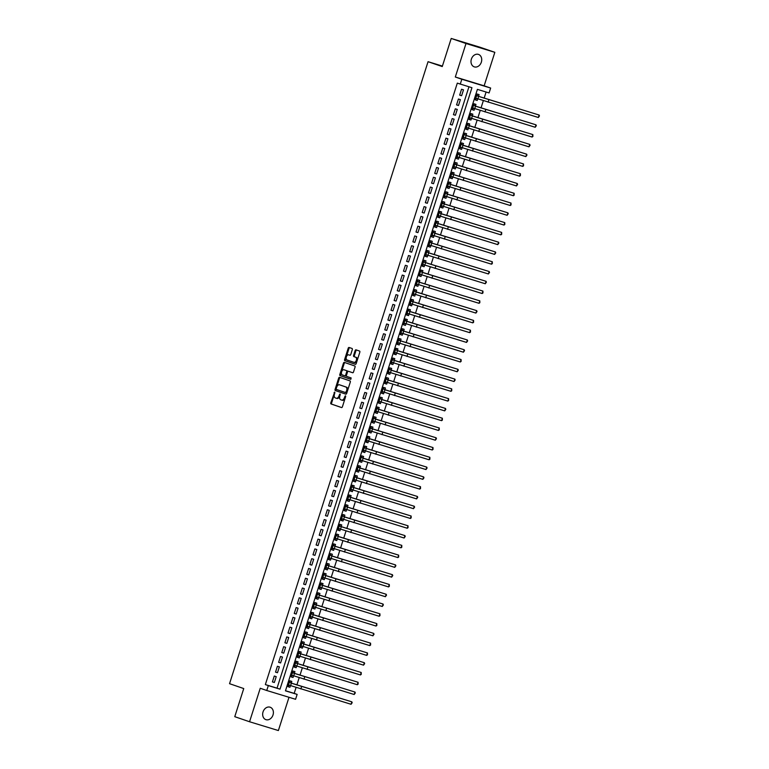 <?xml version="1.0" encoding="UTF-8"?>
<svg xmlns="http://www.w3.org/2000/svg" width="769" height="769" viewBox="0 0 769 769"><rect width="100%" height="100%" fill="white"/><g stroke="black" fill="none" stroke-linecap="round" stroke-linejoin="round"><path stroke-width="1.15" d="M334.669 392.075L330.795 402.802A1.009 0.615 -73 0 0 331.074 403.965L341.523 407.551A1.009 0.615 -73 0 0 342.407 406.782L345.666 396.583L345.464 395.775L344.425 397.631A3.22 1.961 -73 0 1 341.628 400.072A3.22 1.961 -73 0 1 341.59 400.063L340.725 399.765A3.22 1.961 -73 0 1 339.84 396.054L340.071 393.92L339.033 395.775A3.22 1.961 -73 0 1 336.236 398.227A3.22 1.961 -73 0 1 336.188 398.207L335.322 397.909A3.22 1.961 -73 0 1 334.448 394.199L334.669 392.075M334.909 392.651L331.574 403.043A1.009 0.615 -73 0 0 331.852 404.196L341.667 407.57M345.714 396.352L345.204 397.861L344.425 397.631M340.311 394.497L339.811 396.016L339.033 395.775M471.378 59.117A6.575 5.21 108.9 0 0 474.233 66.855A6.575 5.21 108.9 0 0 481.346 62.154A6.575 5.21 108.9 0 0 478.491 54.416A6.575 5.21 108.9 0 0 471.378 59.117M263.036 711.921A6.575 5.21 108.9 0 0 265.891 719.649A6.575 5.21 108.9 0 0 273.014 714.959A6.575 5.21 108.9 0 0 270.159 707.22A6.575 5.21 108.9 0 0 263.036 711.921M352.308 349.635A1.009 0.615 -73 0 0 352.029 348.472L349.097 347.473A1.009 0.615 -73 0 0 348.213 348.232L344.599 359.556A1.009 0.615 -73 0 0 344.877 360.719L355.326 364.304A1.009 0.615 -73 0 0 356.21 363.545L359.825 352.212A1.009 0.615 -73 0 0 359.546 351.058L356.009 349.837A1.009 0.615 -73 0 0 355.124 350.597L353.577 355.451A1.009 0.615 -73 0 0 353.846 356.605L355.605 357.21A2.692 1.644 -73 0 1 356.345 360.286A2.692 1.644 -73 0 1 354 362.353L347.088 359.988A2.692 1.644 -73 0 1 346.348 356.912A2.692 1.644 -73 0 1 348.693 354.836A2.692 1.644 -73 0 1 348.722 354.845L349.876 355.24A1.009 0.615 -73 0 0 350.76 354.48L352.308 349.635M353.971 362.343A2.692 1.644 -73 0 0 354 362.353L354.778 362.593A2.692 1.644 -73 0 0 357.124 360.517A2.692 1.644 -73 0 0 356.383 357.45L355.605 357.21M460.266 84.138L461.823 79.255L490.651 88.05L489.084 92.934L477.405 89.367L285.453 690.831L297.142 694.397L295.575 699.29L266.747 690.495L268.314 685.602L280.003 689.168L471.945 87.704L457.305 83.129L265.353 684.583L268.314 685.602M266.747 690.495L260.249 688.255L249.56 721.755L234.766 716.679L243.744 688.563L229.547 683.689L428.054 61.693L442.252 66.567L451.22 38.45L466.004 43.525L455.315 77.015L461.823 79.255M339.571 377.319A1.009 0.615 -73 0 0 338.687 378.079L335.073 389.412A1.009 0.615 -73 0 0 335.342 390.565L345.79 394.151A1.009 0.615 -73 0 0 346.684 393.392L350.299 382.068A1.009 0.615 -73 0 0 350.02 380.905L339.571 377.319M344.973 362.612A1.009 0.615 -73 0 0 344.233 363.391L340.619 374.724L339.831 374.484L343.455 363.16A1.009 0.615 -73 0 1 344.329 362.391A1.009 0.615 -73 0 0 344.329 362.391L354.788 365.977A1.009 0.615 -73 0 1 355.057 367.14L353.509 371.985A1.009 0.615 -73 0 1 352.635 372.754L352.625 372.744A1.009 0.615 -73 0 0 352.635 372.754M352.625 372.744L348.386 371.292A1.009 0.615 -73 0 0 347.501 372.052L346.473 375.272A1.009 0.615 -73 0 0 346.752 376.426L351.164 377.944L350.741 379.29M350.731 379.29L340.109 375.647A1.009 0.615 -73 0 1 339.831 374.484M451.22 38.45L480.048 47.245L494.832 52.321L466.004 43.525M249.56 721.755L278.378 730.55L289 697.281M477.732 98.826L477.203 100.47L475.28 99.807M478.529 96.308L479.077 94.597L477.126 94.01L475.261 99.874L477.203 100.47M474.608 108.602L474.089 110.246L472.156 109.592M475.415 106.093L475.953 104.382L474.012 103.786L472.137 109.65L474.089 110.246M471.484 118.388L470.964 120.031L469.032 119.368M472.291 115.869L472.839 114.158L470.888 113.562L469.013 119.435L470.964 120.031M468.369 128.163L467.84 129.807L465.918 129.144M469.167 125.655L469.715 123.944L467.763 123.348L465.899 129.211L467.84 129.807M465.245 137.939L464.716 139.583L462.794 138.929M466.043 135.431L466.591 133.719L464.649 133.124L462.775 138.997L464.716 139.583M462.121 147.725L461.602 149.369L459.67 148.705M462.928 145.206L463.476 143.495L461.525 142.909L459.651 148.773L461.602 149.369M459.006 157.501L458.478 159.145L456.555 158.491M459.804 154.992L460.352 153.281L458.401 152.685L456.526 158.549L458.478 159.145M455.882 167.286L455.354 168.93L453.431 168.267M456.68 164.768L457.228 163.057L455.286 162.461L453.412 168.334L455.354 168.93M452.758 177.062L452.239 178.706L450.307 178.043M453.566 174.553L454.104 172.842L452.162 172.246L450.288 178.11L452.239 178.706M449.644 186.838L449.115 188.492L447.193 187.828M450.442 184.329L450.99 182.618L449.038 182.022L447.164 187.896L449.115 188.492M446.52 196.624L445.991 198.267L444.069 197.604M447.318 194.115L447.866 192.394L445.914 191.808L444.049 197.671L445.991 198.267M443.396 206.4L442.877 208.043L440.945 207.39M444.203 203.891L444.742 202.18L442.8 201.584L440.925 207.457L442.877 208.043M440.272 216.185L439.753 217.829L437.821 217.166M441.079 213.667L441.627 211.956L439.676 211.36L437.801 217.233L439.753 217.829M437.157 225.961L436.629 227.605L434.706 226.942M437.955 223.452L438.503 221.741L436.552 221.145L434.687 227.009L436.629 227.605M434.033 235.737L433.505 237.39L431.582 236.727M434.831 233.228L435.379 231.517L433.437 230.921L431.563 236.794L433.505 237.39M430.909 245.522L430.39 247.166L428.458 246.503M431.717 243.014L432.265 241.303L430.313 240.707L428.439 246.57L430.39 247.166M427.795 255.298L427.266 256.942L425.344 256.288M428.593 252.79L429.14 251.078L427.189 250.483L425.315 256.356L427.266 256.942M424.671 265.084L424.142 266.728L422.219 266.064M425.468 262.565L426.016 260.854L424.075 260.258L422.2 266.132L424.142 266.728M421.547 274.86L421.028 276.504L419.095 275.84M422.354 272.351L422.902 270.64L420.951 270.044L419.076 275.908L421.028 276.504M418.432 284.636L417.903 286.289L415.981 285.626M419.23 282.127L419.778 280.416L417.827 279.82L415.952 285.693L417.903 286.289M415.308 294.421L414.779 296.065L412.857 295.402M416.106 291.912L416.654 290.201L414.702 289.605L412.838 295.469L414.779 296.065M412.184 304.197L411.665 305.841L409.733 305.187M412.991 301.688L413.53 299.977L411.588 299.381L409.714 305.255L411.665 305.841M409.07 313.983L408.541 315.626L406.618 314.963M409.867 311.464L410.415 309.753L408.464 309.167L406.59 315.03L408.541 315.626M405.945 323.759L405.417 325.402L403.494 324.739M406.743 321.25L407.291 319.539L405.34 318.943L403.475 324.806L405.417 325.402M402.821 333.544L402.302 335.188L400.37 334.525M403.629 331.026L404.167 329.315L402.225 328.719L400.351 334.592L402.302 335.188M399.697 343.32L399.178 344.964L397.246 344.301M400.505 340.811L401.053 339.1L399.101 338.504L397.227 344.368L399.178 344.964M396.583 353.096L396.054 354.74L394.132 354.086M397.381 350.587L397.929 348.876L395.977 348.28L394.113 354.153L396.054 354.74M393.459 362.881L392.93 364.525L391.008 363.862M394.257 360.363L394.805 358.652L392.863 358.066L390.988 363.929L392.93 364.525M390.335 372.657L389.816 374.301L387.884 373.638M391.142 370.149L391.69 368.438L389.739 367.842L387.864 373.705L389.816 374.301M387.22 382.443L386.692 384.087L384.769 383.423M388.018 379.924L388.566 378.213L386.615 377.617L384.74 383.491L386.692 384.087M384.096 392.219L383.568 393.863L381.645 393.199M384.894 389.71L385.442 387.999L383.5 387.403L381.626 393.267L383.568 393.863M380.972 401.995L380.453 403.638L378.521 402.985M381.78 399.486L382.318 397.775L380.376 397.179L378.502 403.052L380.453 403.638M377.858 411.78L377.329 413.424L375.407 412.761M378.656 409.262L379.204 407.551L377.252 406.964L375.378 412.828L377.329 413.424M374.734 421.556L374.205 423.2L372.283 422.537M375.532 419.047L376.079 417.336L374.128 416.74L372.263 422.604L374.205 423.2M371.61 431.342L371.091 432.985L369.158 432.322M372.417 428.823L372.955 427.112L371.014 426.516L369.139 432.389L371.091 432.985M368.486 441.118L367.967 442.761L366.034 442.098M369.293 438.609L369.841 436.898L367.89 436.302L366.015 442.165L367.967 442.761M365.371 450.894L364.842 452.537L362.92 451.884M366.169 448.385L366.717 446.674L364.766 446.078L362.901 451.951L364.842 452.537M362.247 460.679L361.718 462.323L359.796 461.66M363.045 458.161L363.593 456.45L361.651 455.863L359.777 461.727L361.718 462.323M359.123 470.455L358.604 472.099L356.672 471.445M359.93 467.946L360.478 466.235L358.527 465.639L356.653 471.503L358.604 472.099M356.009 480.241L355.48 481.884L353.557 481.221M356.806 477.722L357.354 476.011L355.403 475.415L353.529 481.288L355.48 481.884M352.884 490.016L352.356 491.66L350.433 490.997M353.682 487.508L354.23 485.797L352.289 485.201L350.414 491.064L352.356 491.66M349.76 499.792L349.241 501.446L347.309 500.782M350.568 497.283L351.116 495.572L349.164 494.976L347.29 500.85L349.241 501.446M346.646 509.578L346.117 511.222L344.195 510.558M347.444 507.069L347.992 505.348L346.04 504.762L344.166 510.626L346.117 511.222M343.522 519.354L342.993 520.998L341.071 520.344M344.32 516.845L344.868 515.134L342.916 514.538L341.052 520.402L342.993 520.998M340.398 529.139L339.879 530.783L337.947 530.12M341.205 526.621L341.744 524.91L339.802 524.314L337.927 530.187L339.879 530.783M337.283 538.915L336.755 540.559L334.832 539.896M338.081 536.406L338.629 534.695L336.678 534.099L334.803 539.963L336.755 540.559M334.159 548.691L333.631 550.344L331.708 549.681M334.957 546.182L335.505 544.471L333.554 543.875L331.689 549.748L333.631 550.344M331.035 558.477L330.516 560.12L328.584 559.457M331.843 555.968L332.381 554.247L330.439 553.661L328.565 559.524L330.516 560.12M327.911 568.253L327.392 569.896L325.46 569.243M328.719 565.744L329.267 564.033L327.315 563.437L325.441 569.31L327.392 569.896M324.797 578.038L324.268 579.682L322.346 579.019M325.595 575.52L326.143 573.809L324.191 573.213L322.326 579.086L324.268 579.682M321.673 587.814L321.144 589.458L319.222 588.794M322.471 585.305L323.018 583.594L321.077 582.998L319.202 588.862L321.144 589.458M318.549 597.59L318.03 599.243L316.097 598.58M319.356 595.081L319.904 593.37L317.953 592.774L316.078 598.647L318.03 599.243M315.434 607.375L314.906 609.019L312.983 608.356M316.232 604.867L316.78 603.156L314.829 602.56L312.954 608.423L314.906 609.019M312.31 617.151L311.781 618.795L309.859 618.141M313.108 614.642L313.656 612.931L311.714 612.335L309.84 618.209L311.781 618.795M309.186 626.937L308.667 628.581L306.735 627.917M309.994 624.418L310.532 622.707L308.59 622.121L306.716 627.985L308.667 628.581M306.072 636.713L305.543 638.357L303.62 637.693M306.869 634.204L307.417 632.493L305.466 631.897L303.592 637.761L305.543 638.357M302.948 646.489L302.419 648.142L300.496 647.479M303.745 643.98L304.293 642.269L302.342 641.673L300.477 647.546L302.419 648.142M299.823 656.274L299.304 657.918L297.372 657.255M300.631 653.765L301.169 652.054L299.228 651.458L297.353 657.322L299.304 657.918M296.699 666.05L296.18 667.694L294.248 667.04M297.507 663.541L298.055 661.83L296.103 661.234L294.229 667.108L296.18 667.694M293.585 675.836L293.056 677.479L291.134 676.816M294.383 673.317L294.931 671.606L292.979 671.02L291.115 676.883L293.056 677.479M274.283 676.038L272.409 681.911L274.35 682.507L276.225 676.633L274.283 676.038M277.398 666.262L275.533 672.125L277.474 672.721L279.349 666.858L277.398 666.262M280.522 656.476L278.647 662.349L280.598 662.945L282.473 657.072L280.522 656.476M283.646 646.7L281.771 652.573L283.723 653.16L285.587 647.296L283.646 646.7M286.76 636.924L284.895 642.788L286.837 643.384L288.711 637.52L286.76 636.924M289.884 627.139L288.01 633.012L289.961 633.608L291.836 627.735L289.884 627.139M293.008 617.363L291.134 623.226L293.085 623.822L294.95 617.959L293.008 617.363M296.132 607.577L294.258 613.451L296.2 614.047L298.074 608.173L296.132 607.577M299.247 597.801L297.372 603.675L299.324 604.261L301.198 598.397L299.247 597.801M302.371 588.025L300.496 593.889L302.448 594.485L304.322 588.612L302.371 588.025M305.495 578.24L303.62 584.113L305.562 584.709L307.437 578.836L305.495 578.24M308.609 568.464L306.744 574.328L308.686 574.924L310.561 569.06L308.609 568.464M311.733 558.679L309.859 564.552L311.81 565.148L313.685 559.274L311.733 558.679M314.857 548.903L312.983 554.766L314.934 555.362L316.799 549.499L314.857 548.903M317.972 539.127L316.107 544.99L318.049 545.586L319.923 539.713L317.972 539.127M321.096 529.341L319.222 535.214L321.173 535.801L323.047 529.937L321.096 529.341M324.22 519.565L322.346 525.429L324.297 526.025L326.162 520.161L324.22 519.565M327.344 509.78L325.47 515.653L327.411 516.249L329.286 510.376L327.344 509.78M330.459 500.004L328.584 505.867L330.535 506.463L332.41 500.6L330.459 500.004M333.583 490.228L331.708 496.092L333.659 496.687L335.534 490.814L333.583 490.228M336.707 480.442L334.832 486.316L336.774 486.902L338.648 481.038L336.707 480.442M339.821 470.666L337.947 476.53L339.898 477.126L341.772 471.262L339.821 470.666M342.945 460.881L341.071 466.754L343.022 467.35L344.897 461.477L342.945 460.881M346.069 451.105L344.195 456.969L346.137 457.565L348.011 451.701L346.069 451.105M349.184 441.329L347.319 447.193L349.261 447.789L351.135 441.915L349.184 441.329M352.308 431.544L350.433 437.417L352.385 438.003L354.259 432.14L352.308 431.544M355.432 421.768L353.557 427.631L355.509 428.227L357.374 422.364L355.432 421.768M358.546 411.982L356.681 417.855L358.623 418.451L360.498 412.578L358.546 411.982M361.67 402.206L359.796 408.07L361.747 408.666L363.622 402.802L361.67 402.206M364.794 392.43L362.92 398.294L364.871 398.89L366.736 393.017L364.794 392.43M367.918 382.645L366.044 388.518L367.986 389.104L369.86 383.241L367.918 382.645M371.033 372.869L369.158 378.733L371.11 379.328L372.984 373.465L371.033 372.869M374.157 363.083L372.283 368.957L374.234 369.553L376.108 363.679L374.157 363.083M377.281 353.307L375.407 359.171L377.348 359.767L379.223 353.903L377.281 353.307M380.395 343.532L378.531 349.395L380.472 349.991L382.347 344.118L380.395 343.532M383.52 333.746L381.645 339.619L383.596 340.206L385.471 334.342L383.52 333.746M386.644 323.97L384.769 329.834L386.72 330.43L388.585 324.566L386.644 323.97M389.758 314.185L387.893 320.058L389.835 320.654L391.709 314.781L389.758 314.185M392.882 304.409L391.008 310.272L392.959 310.868L394.833 305.005L392.882 304.409M396.006 294.623L394.132 300.496L396.083 301.092L397.948 295.219L396.006 294.623M399.13 284.847L397.256 290.72L399.198 291.307L401.072 285.443L399.13 284.847M402.245 275.071L400.37 280.935L402.322 281.531L404.196 275.658L402.245 275.071M405.369 265.286L403.494 271.159L405.446 271.755L407.32 265.882L405.369 265.286M408.493 255.51L406.618 261.373L408.56 261.969L410.435 256.106L408.493 255.51M411.607 245.724L409.733 251.598L411.684 252.194L413.559 246.32L411.607 245.724M414.731 235.948L412.857 241.812L414.808 242.408L416.683 236.544L414.731 235.948M417.855 226.173L415.981 232.036L417.923 232.632L419.797 226.759L417.855 226.173M420.97 216.387L419.105 222.26L421.047 222.856L422.921 216.983L420.97 216.387M424.094 206.611L422.219 212.475L424.171 213.071L426.045 207.207L424.094 206.611M427.218 196.826L425.344 202.699L427.295 203.295L429.16 197.422L427.218 196.826M430.332 187.05L428.468 192.913L430.409 193.509L432.284 187.646L430.332 187.05M433.456 177.274L431.582 183.137L433.533 183.733L435.408 177.86L433.456 177.274M436.581 167.488L434.706 173.361L436.657 173.948L438.522 168.084L436.581 167.488M439.705 157.712L437.83 163.576L439.772 164.172L441.646 158.308L439.705 157.712M442.819 147.927L440.945 153.8L442.896 154.396L444.77 148.523L442.819 147.927M445.943 138.151L444.069 144.014L446.02 144.61L447.894 138.747L445.943 138.151M449.067 128.375L447.193 134.239L449.134 134.835L451.009 128.961L449.067 128.375M452.182 118.589L450.317 124.463L452.259 125.049L454.133 119.185L452.182 118.589M455.306 108.814L453.431 114.677L455.383 115.273L457.257 109.409L455.306 108.814M458.43 99.028L456.555 104.901L458.507 105.497L460.371 99.624L458.43 99.028M265.353 684.583L277.042 688.149L468.955 86.791M461.621 95.712L463.496 89.848L461.544 89.252L459.679 95.116L461.621 95.712L459.699 95.048M285.482 690.725L294.181 693.378L296.075 687.457M296.863 684.977L299.189 677.681M299.987 675.192L302.313 667.896M303.111 665.416L305.437 658.12M306.225 655.63L308.552 648.334M309.349 645.854L311.676 638.558M312.474 636.069L314.8 628.782M315.588 626.293L317.924 618.997M318.712 616.517L321.038 609.221M321.836 606.731L324.162 599.436M324.951 596.955L327.286 589.66M328.075 587.17L330.401 579.884M331.199 577.394L333.525 570.098M334.323 567.618L336.649 560.322M337.437 557.833L339.763 550.537M340.561 548.057L342.887 540.761M343.685 538.271L346.012 530.985M346.8 528.495L349.126 521.199M349.924 518.719L352.25 511.423M353.048 508.934L355.374 501.638M356.162 499.158L358.498 491.862M359.286 489.372L361.613 482.086M362.41 479.596L364.737 472.301M365.525 469.821L367.861 462.525M368.649 460.035L370.975 452.739M371.773 450.259L374.099 442.963M374.897 440.474L377.223 433.187M378.012 430.698L380.338 423.402M381.136 420.922L383.462 413.626M384.26 411.136L386.586 403.84M387.374 401.36L389.71 394.064M390.498 391.575L392.824 384.289M393.622 381.799L395.948 374.503M396.737 372.023L399.073 364.727M399.861 362.237L402.187 354.942M402.985 352.462L405.311 345.166M406.109 342.676L408.435 335.38M409.223 332.9L411.55 325.604M412.347 323.115L414.674 315.828M415.471 313.339L417.798 306.043M418.586 303.563L420.912 296.267M421.71 293.777L424.036 286.481M424.834 284.001L427.16 276.705M427.949 274.216L430.284 266.93M431.073 264.44L433.399 257.144M434.197 254.664L436.523 247.368M437.311 244.878L439.647 237.583M440.435 235.103L442.761 227.807M443.559 225.317L445.885 218.031M446.683 215.541L449.009 208.245M449.798 205.765L452.124 198.469M452.922 195.98L455.248 188.684M456.046 186.204L458.372 178.908M459.16 176.418L461.496 169.132M462.284 166.642L464.611 159.346M465.408 156.866L467.735 149.571M468.523 147.081L470.859 139.785M471.647 137.305L473.973 130.009M474.771 127.519L477.097 120.233M477.895 117.744L480.221 110.448M481.01 107.968L483.336 100.672M484.134 98.182L486.095 92.03M291.259 683.103L291.807 681.392L289.865 680.796L287.991 686.659L289.932 687.255L290.461 685.612M442.406 66.076L428.054 61.693M455.315 77.015L484.143 85.82L494.832 52.321M484.143 85.82L490.651 88.05M294.181 693.378L297.142 694.397M277.042 688.149L280.003 689.168M289.932 687.255L288.01 686.592M274.35 682.507L272.428 681.843M277.474 672.721L275.552 672.058M280.598 662.945L278.666 662.282M283.723 653.16L281.79 652.506M286.837 643.384L284.914 642.721M289.961 633.608L288.039 632.945M293.085 623.822L291.153 623.159M296.2 614.047L294.277 613.383M299.324 604.261L297.401 603.607M302.448 594.485L300.516 593.822M305.562 584.709L303.64 584.046M308.686 574.924L306.764 574.26M311.81 565.148L309.878 564.484M314.934 555.362L313.002 554.709M318.049 545.586L316.126 544.923M321.173 535.801L319.25 535.147M324.297 526.025L322.365 525.362M327.411 516.249L325.489 515.586M330.535 506.463L328.613 505.81M333.659 496.687L331.727 496.024M336.774 486.902L334.851 486.248M339.898 477.126L337.976 476.463M343.022 467.35L341.09 466.687M346.137 457.565L344.214 456.901M349.261 447.789L347.338 447.125M352.385 438.003L350.453 437.35M355.509 428.227L353.577 427.564M358.623 418.451L356.701 417.788M361.747 408.666L359.825 408.003M364.871 398.89L362.939 398.227M367.986 389.104L366.063 388.451M371.11 379.328L369.187 378.665M374.234 369.553L372.302 368.889M377.348 359.767L375.426 359.104M380.472 349.991L378.55 349.328M383.596 340.206L381.664 339.552M386.72 330.43L384.788 329.766M389.835 320.654L387.912 319.991M392.959 310.868L391.037 310.205M396.083 301.092L394.151 300.429M399.198 291.307L397.275 290.653M402.322 281.531L400.399 280.868M405.446 271.755L403.514 271.092M408.56 261.969L406.638 261.306M411.684 252.194L409.762 251.53M414.808 242.408L412.876 241.754M417.923 232.632L416 231.969M421.047 222.856L419.124 222.193M424.171 213.071L422.239 212.407M427.295 203.295L425.363 202.632M430.409 193.509L428.487 192.856M433.533 183.733L431.611 183.07M436.657 173.948L434.725 173.294M439.772 164.172L437.849 163.509M442.896 154.396L440.973 153.733M446.02 144.61L444.088 143.947M449.134 134.835L447.212 134.171M452.259 125.049L450.336 124.395M455.383 115.273L453.45 114.61M458.507 105.497L456.575 104.834M336.274 398.236L336.976 398.448A3.22 1.961 -73 0 0 337.014 398.457A3.22 1.961 -73 0 0 339.811 396.016M341.667 400.082L342.368 400.303A3.22 1.961 -73 0 0 342.407 400.313A3.22 1.961 -73 0 0 345.204 397.861M340.206 377.541A1.009 0.615 -73 0 0 339.465 378.319L335.851 389.652A1.009 0.615 -73 0 0 336.12 390.806L345.935 394.18M336.216 388.633L336.409 389.441L345.589 392.594L346.646 390.671A3.22 1.961 -73 0 0 345.771 386.961L339.504 384.808A3.22 1.961 -73 0 0 339.465 384.798A3.22 1.961 -73 0 0 336.668 387.24L336.216 388.633M345.598 392.594L346.377 392.834L346.982 392.296L346.204 392.055M340.206 385.019A3.22 1.961 -73 0 1 340.244 385.029A3.22 1.961 -73 0 1 340.283 385.048L346.55 387.201A3.22 1.961 -73 0 1 347.425 390.902L346.982 392.296M352.769 372.773L349.164 371.533A1.009 0.615 -73 0 0 349.145 371.523M350.856 379.3L340.109 375.647M343.993 369.783A2.692 1.644 -73 0 0 343.954 369.774A2.692 1.644 -73 0 0 341.609 371.85A2.692 1.644 -73 0 0 342.349 374.916L344.772 375.753A1.009 0.615 -73 0 0 345.666 374.993L346.684 371.773A1.009 0.615 -73 0 0 346.415 370.62L344.772 370.024A2.692 1.644 -73 0 0 344.733 370.014A2.692 1.644 -73 0 0 344.704 370.004M345.569 375.993L345.55 375.993A1.009 0.615 -73 0 0 346.444 375.234L345.666 374.993M343.954 369.774L347.194 370.85A1.009 0.615 -73 0 1 347.473 372.013L346.444 375.234M340.619 374.724A1.009 0.615 -73 0 0 340.888 375.878M348.693 354.836L349.472 355.076A2.692 1.644 -73 0 0 349.443 355.067A2.692 1.644 -73 0 1 349.501 355.086L350.02 355.259M354.028 362.362L354.749 362.584A2.692 1.644 -73 0 0 354.778 362.593M356.643 350.058A1.009 0.615 -73 0 0 355.903 350.837L354.355 355.682A1.009 0.615 -73 0 0 354.624 356.845L356.383 357.45M349.732 347.684A1.009 0.615 -73 0 0 348.991 348.463L345.377 359.796A1.009 0.615 -73 0 0 345.656 360.949L355.47 364.323M289.625 681.555L290.672 682.901L293.306 683.804L351.846 701.837L290.672 682.901M289.769 685.371L288.269 685.775M351.068 704.279L351.846 701.837L352.183 702.722L351.068 704.279L288.538 684.948M292.739 671.77L293.787 673.115L296.421 674.019L354.97 692.052L292.441 672.731M292.883 675.595L291.393 675.999M354.192 694.503L354.97 692.052L355.307 692.946L354.192 694.503L291.653 675.172M293.787 673.115L292.441 672.702M295.863 661.994L296.911 663.339L299.545 664.243L358.085 682.276L295.556 662.945M296.007 665.81L294.517 666.214M357.306 684.718L358.085 682.276L358.114 684.141L357.306 684.718L294.777 665.396M296.911 663.339L295.565 662.926M298.987 652.208L300.035 653.554L302.669 654.457L361.209 672.491L298.68 653.169M299.131 656.034L297.632 656.438M360.43 674.942L361.209 672.491L361.238 674.365L360.43 674.942L297.901 655.611M300.035 653.554L298.689 653.15M302.102 642.432L303.149 643.778L305.793 644.682L364.333 662.715L303.149 643.778M302.255 646.258L300.756 646.652M363.554 665.156L364.333 662.715L364.669 663.609L363.554 665.156L301.015 645.835M305.226 632.647L306.273 634.002L308.907 634.906L367.457 652.939L306.273 634.002M305.37 636.472L303.88 636.876M366.669 655.38L367.457 652.939L367.476 654.804L366.669 655.38L304.139 636.05M308.35 622.871L309.398 624.217L312.031 625.12L370.571 643.153L308.042 623.832M308.494 626.697L307.004 627.1M369.793 645.604L370.571 643.153L370.6 645.028L369.793 645.604L307.264 626.274M309.398 624.217L308.052 623.803M311.464 613.095L312.512 614.441L315.155 615.344L373.696 633.377L312.512 614.441M311.618 616.911L310.118 617.315M372.917 635.819L373.696 633.377L374.032 634.262L372.917 635.819L310.388 616.498M314.588 603.309L315.636 604.655L318.27 605.559L376.82 623.592L314.281 604.271M314.732 607.135L313.243 607.539M376.031 626.043L376.82 623.592L376.839 625.466L376.031 626.043L313.502 606.712M315.636 604.655L314.29 604.251M317.712 593.533L318.76 594.879L321.394 595.783L379.934 613.816L318.76 594.879M317.857 597.359L316.367 597.753M379.155 616.257L379.934 613.816L379.963 615.681L379.155 616.257L316.626 596.936M320.836 583.748L321.884 585.103L324.518 586.007L383.058 604.04L320.529 584.709M320.981 587.574L319.481 587.977M382.28 606.481L383.058 604.04L383.395 604.924L382.28 606.481L319.75 587.151M321.884 585.103L320.529 584.69M323.951 573.972L324.999 575.318L327.632 576.221L386.182 594.254L324.999 575.318M324.095 577.798L322.605 578.192M385.404 596.706L386.182 594.254L386.519 595.148L385.404 596.706L322.865 577.375M327.075 564.196L328.123 565.542L330.757 566.445L389.297 584.478L326.767 565.148M327.219 568.012L325.729 568.416M388.518 586.92L389.297 584.478L389.325 586.343L388.518 586.92L325.989 567.589M328.123 565.542L326.777 565.128M330.199 554.411L331.247 555.756L333.881 556.66L392.421 574.693L331.247 555.756M330.343 558.236L328.844 558.64M391.642 577.144L392.421 574.693L392.757 575.587L391.642 577.144L329.113 557.813M333.313 544.635L334.361 545.98L336.995 546.884L395.545 564.917L333.015 545.586M333.467 548.46L331.968 548.855M394.766 567.359L395.545 564.917L395.881 565.811L394.766 567.359L332.227 548.037M334.361 545.98L333.015 545.567M336.438 534.849L337.485 536.195L340.119 537.108L398.659 555.141L337.485 536.195M336.582 538.675L335.092 539.079M397.881 557.583L398.659 555.141L398.688 557.006L397.881 557.583L335.351 538.252M339.562 525.073L340.609 526.419L343.243 527.323L401.783 545.356L339.254 526.025M339.706 528.899L338.206 529.293M401.005 547.807L401.783 545.356L401.812 547.23L401.005 547.807L338.475 528.476M340.609 526.419L339.264 526.006M342.676 515.297L343.724 516.643L346.367 517.547L404.907 535.58L343.724 516.643M342.83 519.113L341.33 519.517M404.129 538.021L404.907 535.58L405.244 536.464L404.129 538.021L341.599 518.691M345.8 505.512L346.848 506.858L349.482 507.761L408.031 525.794L345.492 506.473M345.944 509.338L344.454 509.741M407.243 528.245L408.031 525.794L408.051 527.669L407.243 528.245L344.714 508.915M346.848 506.858L345.502 506.454M348.924 495.736L349.972 497.082L352.606 497.985L411.146 516.018L348.617 496.687M349.068 499.562L347.578 499.956M410.367 518.46L411.146 516.018L411.175 517.883L410.367 518.46L347.838 499.139M349.972 497.082L348.626 496.668M352.048 485.95L353.086 487.296L355.73 488.209L414.27 506.242L351.741 486.912M352.192 489.776L350.693 490.18M413.491 508.684L414.27 506.242L414.606 507.127L413.491 508.684L350.962 489.353M353.086 487.296L351.741 486.892M355.163 476.174L356.21 477.52L358.844 478.424L417.394 496.457L356.21 477.52M355.307 480L353.817 480.394M416.606 498.898L417.394 496.457L417.73 497.351L416.606 498.898L354.076 479.577M358.287 466.399L359.334 467.744L361.968 468.648L420.508 486.681L357.979 467.35M358.431 470.215L356.941 470.618M419.73 489.122L420.508 486.681L420.537 488.546L419.73 489.122L357.201 469.792M359.334 467.744L357.989 467.331M361.411 456.613L362.459 457.959L365.092 458.862L423.632 476.895L362.459 457.959M361.555 460.439L360.055 460.842M422.854 479.347L423.632 476.895L423.969 477.789L422.854 479.347L360.325 460.016M364.525 446.837L365.573 448.183L368.207 449.086L426.757 467.119L364.227 447.789M364.669 450.663L363.179 451.057M425.978 469.561L426.757 467.119L427.093 468.013L425.978 469.561L363.439 450.24M365.573 448.183L364.227 447.769M367.649 437.052L368.697 438.397L371.331 439.31L429.871 457.334L368.697 438.397M367.793 440.877L366.304 441.281M429.092 459.785L429.871 457.334L429.9 459.208L429.092 459.785L366.563 440.454M370.773 427.276L371.821 428.621L374.455 429.525L432.995 447.558L370.466 428.227M370.918 431.101L369.418 431.496M432.216 450L432.995 447.558L433.024 449.423L432.216 450L369.687 430.678M371.821 428.621L370.475 428.208M373.888 417.5L374.936 418.845L377.579 419.749L436.119 437.782L374.936 418.845M374.042 421.316L372.542 421.72M435.341 440.224L436.119 437.782L436.456 438.666L435.341 440.224L372.802 420.893M377.012 407.714L378.06 409.06L380.693 409.964L439.243 427.997L376.704 408.675M377.156 411.54L375.666 411.944M438.455 430.448L439.243 427.997L439.262 429.871L438.455 430.448L375.926 411.117M378.06 409.06L376.714 408.647M380.136 397.938L381.184 399.284L383.818 400.188L442.358 418.221L381.184 399.284M380.28 401.764L378.79 402.158M441.579 420.662L442.358 418.221L442.386 420.085L441.579 420.662L379.05 401.341M383.25 388.153L384.298 389.499L386.942 390.402L445.482 408.435L384.298 389.499M383.404 391.979L381.905 392.382M444.703 410.886L445.482 408.435L445.818 409.329L444.703 410.886L382.174 391.556M386.374 378.377L387.422 379.723L390.056 380.626L448.606 398.659L387.422 379.723M386.519 382.203L385.029 382.597M447.818 401.101L448.606 398.659L448.625 400.524L447.818 401.101L385.288 381.78M389.499 368.601L390.546 369.947L393.18 370.85L451.72 388.883L390.546 369.947M389.643 372.417L388.153 372.821M450.942 391.325L451.72 388.883L451.749 390.748L450.942 391.325L388.412 371.994M392.623 358.815L393.67 360.161L396.304 361.065L454.844 379.098L392.315 359.777M392.767 362.641L391.267 363.045M454.066 381.549L454.844 379.098L455.181 379.992L454.066 381.549L391.536 362.218M393.67 360.161L392.315 359.748M395.737 349.039L396.785 350.385L399.419 351.289L457.968 369.322L396.785 350.385M395.881 352.865L394.391 353.259M457.19 371.763L457.968 369.322L458.305 370.206L457.19 371.763L394.651 352.442M398.861 339.254L399.909 340.6L402.543 341.503L461.083 359.536L398.553 340.215M399.005 343.08L397.515 343.483M460.304 361.988L461.083 359.536L461.112 361.411L460.304 361.988L397.775 342.657M399.909 340.6L398.563 340.196M401.985 329.478L403.033 330.824L405.667 331.727L464.207 349.76L401.678 330.43M402.129 333.304L400.63 333.698M463.428 352.202L464.207 349.76L464.543 350.654L463.428 352.202L400.899 332.881M403.033 330.824L401.687 330.41M405.1 319.693L406.147 321.048L408.781 321.951L467.331 339.985L404.802 320.654M405.253 323.518L403.754 323.922M466.552 342.426L467.331 339.985L467.667 340.869L466.552 342.426L404.013 323.095M406.147 321.048L404.802 320.635M408.224 309.917L409.271 311.262L411.905 312.166L470.445 330.199L409.271 311.262M408.368 313.742L406.878 314.146M469.667 332.65L470.445 330.199L470.474 332.073L469.667 332.65L407.137 313.319M411.348 300.141L412.395 301.486L415.029 302.39L473.569 320.423L411.04 301.092M411.492 303.957L409.992 304.361M472.791 322.865L473.569 320.423L473.598 322.288L472.791 322.865L410.262 303.544M412.395 301.486L411.05 301.073M414.462 290.355L415.51 291.701L418.153 292.604L476.693 310.638L415.51 291.701M414.616 294.181L413.116 294.585M475.915 313.089L476.693 310.638L477.03 311.532L475.915 313.089L413.376 293.758M417.586 280.579L418.634 281.925L421.268 282.829L479.818 300.862L417.279 281.531M417.73 284.405L416.24 284.799M479.029 303.303L479.818 300.862L479.837 302.726L479.029 303.303L416.5 283.982M418.634 281.925L417.288 281.512M420.71 270.794L421.758 272.149L424.392 273.053L482.932 291.086L421.758 272.149M420.854 274.62L419.365 275.023M482.153 293.527L482.932 291.086L482.961 292.951L482.153 293.527L419.624 274.197M423.834 261.018L424.873 262.364L427.516 263.267L486.056 281.3L423.527 261.979M423.979 264.844L422.479 265.238M485.277 283.751L486.056 281.3L486.393 282.194L485.277 283.751L422.748 264.421M424.873 262.364L423.527 261.95M426.949 251.242L427.997 252.588L430.63 253.491L489.18 271.524L427.997 252.588M427.093 255.058L425.603 255.462M488.392 273.966L489.18 271.524L489.517 272.409L488.392 273.966L425.863 254.635M430.073 241.456L431.121 242.802L433.754 243.706L492.295 261.739L429.765 242.418M430.217 245.282L428.727 245.686M491.516 264.19L492.295 261.739L492.323 263.613L491.516 264.19L428.987 244.859M431.121 242.802L429.775 242.398M433.197 231.68L434.245 233.026L436.879 233.93L495.419 251.963L434.245 233.026M433.341 235.506L431.842 235.9M494.64 254.404L495.419 251.963L495.755 252.857L494.64 254.404L432.111 235.083M436.311 221.895L437.359 223.25L439.993 224.154L498.543 242.187L436.013 222.856M436.456 225.721L434.966 226.124M497.764 244.629L498.543 242.187L498.879 243.071L497.764 244.629L435.225 225.298M437.359 223.25L436.013 222.837M439.435 212.119L440.483 213.465L443.117 214.368L501.657 232.401L440.483 213.465M439.58 215.945L438.09 216.339M500.879 234.853L501.657 232.401L501.686 234.276L500.879 234.853L438.349 215.522M442.56 202.343L443.607 203.689L446.241 204.592L504.781 222.626L442.252 203.295M442.704 206.159L441.204 206.563M504.003 225.067L504.781 222.626L504.81 224.49L504.003 225.067L441.473 205.736M443.607 203.689L442.262 203.276M445.674 192.558L446.722 193.903L449.365 194.807L507.905 212.84L446.722 193.903M445.828 196.383L444.328 196.787M507.127 215.291L507.905 212.84L508.242 213.734L507.127 215.291L444.588 195.96M448.798 182.782L449.846 184.127L452.48 185.031L511.029 203.064L448.49 183.733M448.942 186.607L447.452 187.002M510.241 205.506L511.029 203.064L511.049 204.929L510.241 205.506L447.712 186.185M449.846 184.127L448.5 183.714M451.922 172.996L452.97 174.342L455.604 175.255L514.144 193.288L451.614 173.957M452.066 176.822L450.576 177.226M513.365 195.73L514.144 193.288L514.173 195.153L513.365 195.73L450.836 176.399M452.97 174.342L451.624 173.938M455.037 163.22L456.084 164.566L458.728 165.47L517.268 183.503L454.739 164.172M455.19 167.046L453.691 167.44M516.489 185.944L517.268 183.503L517.604 184.397L516.489 185.944L453.96 166.623M456.084 164.566L454.739 164.153M458.161 153.444L459.208 154.79L461.842 155.694L520.392 173.727L459.208 154.79M458.305 157.261L456.815 157.664M519.604 176.168L520.392 173.727L520.411 175.592L519.604 176.168L457.074 156.838M461.285 143.659L462.332 145.005L464.966 145.908L523.506 163.941L462.332 145.005M461.429 147.485L459.939 147.888M522.728 166.392L523.506 163.941L523.535 165.816L522.728 166.392L460.198 147.062M464.409 133.883L465.456 135.229L468.09 136.132L526.63 154.165L465.456 135.229M464.553 137.709L463.053 138.103M525.852 156.607L526.63 154.165L526.967 155.059L525.852 156.607L463.323 137.286M467.523 124.097L468.571 125.443L471.205 126.356L529.754 144.389L468.571 125.443M467.667 127.923L466.177 128.327M528.976 146.831L529.754 144.389L530.091 145.274L528.976 146.831L466.437 127.5M470.647 114.321L471.695 115.667L474.329 116.571L532.869 134.604L471.695 115.667M470.791 118.147L469.301 118.541M532.09 137.045L532.869 134.604L532.898 136.469L532.09 137.045L469.561 117.724M473.771 104.546L474.819 105.891L477.453 106.795L535.993 124.828L474.819 105.891M473.915 108.362L472.416 108.765M535.214 127.27L535.993 124.828L536.329 125.712L535.214 127.27L472.685 107.939M476.886 94.76L477.934 96.106L480.567 97.009L539.117 115.042L476.588 95.721M477.04 98.586L475.54 98.99M538.338 117.494L539.117 115.042L539.454 115.936L538.338 117.494L475.8 98.163M477.934 96.106L476.588 95.692M334.832 392.844L334.054 392.603M345.627 396.544L344.848 396.304M340.234 394.689L339.456 394.459M331.852 404.196L331.074 403.965M331.574 403.043L330.795 402.802M336.12 390.806L335.342 390.565M335.851 389.652L335.073 389.412M339.465 378.319L338.687 378.079M347.425 390.902L346.646 390.671M346.55 387.201L345.771 386.961M340.283 385.048L339.504 384.808M344.233 363.391L343.455 363.16M347.473 372.013L346.684 371.773M347.194 370.85L346.415 370.62M349.501 355.086L348.722 354.845M354.624 356.845L353.846 356.605M354.355 355.682L353.577 355.451M355.903 350.837L355.124 350.597M345.656 360.949L344.877 360.719M345.377 359.796L344.599 359.556M348.991 348.463L348.213 348.232M290.576 685.65L291.355 683.208M300.852 688.957L301.631 686.515M293.7 675.874L294.479 673.423M303.976 679.181L304.755 676.73M296.815 666.089L297.603 663.647M307.1 669.395L307.879 666.954M299.939 656.313L300.717 653.871M310.215 659.619L311.003 657.168M303.063 646.537L303.842 644.086M313.339 649.834L314.117 647.392M306.177 636.751L306.966 634.31M316.463 640.058L317.241 637.616M309.301 626.975L310.08 624.524M319.577 630.282L320.365 627.831M312.425 617.19L313.204 614.748M322.701 620.496L323.48 618.055M315.55 607.414L316.328 604.972M325.825 610.721L326.604 608.269M318.664 597.638L319.443 595.187M328.949 600.935L329.728 598.493M321.788 587.852L322.567 585.411M332.064 591.159L332.842 588.718M324.912 578.077L325.691 575.625M335.188 581.383L335.966 578.932M328.027 568.291L328.805 565.849M338.312 571.598L339.091 569.156M331.151 558.515L331.929 556.074M341.426 561.822L342.205 559.371M334.275 548.739L335.053 546.288M344.55 552.036L345.329 549.595M337.389 538.954L338.177 536.512M347.675 542.26L348.453 539.819M340.513 529.178L341.292 526.727M350.789 532.484L351.577 530.033M343.637 519.392L344.416 516.951M353.913 522.699L354.692 520.257M346.752 509.616L347.54 507.175M357.037 512.923L357.816 510.472M349.876 499.831L350.654 497.389M360.152 503.137L360.94 500.696M353 490.055L353.778 487.613M363.276 493.362L364.054 490.92M356.124 480.279L356.903 477.828M366.4 483.576L367.178 481.134M359.238 470.493L360.017 468.052M369.524 473.8L370.302 471.359M362.362 460.718L363.141 458.266M372.638 464.024L373.417 461.573M365.486 450.932L366.265 448.49M375.762 454.239L376.541 451.797M368.601 441.156L369.389 438.714M378.886 444.463L379.665 442.021M371.725 431.38L372.504 428.929M382.001 434.677L382.789 432.236M374.849 421.595L375.628 419.153M385.125 424.901L385.903 422.46M377.964 411.819L378.752 409.368M388.249 415.125L389.027 412.674M381.088 402.033L381.866 399.592M391.363 405.34L392.152 402.898M384.212 392.257L384.99 389.816M394.487 395.564L395.266 393.113M387.326 382.481L388.114 380.03M397.611 385.778L398.39 383.337M390.45 372.696L391.229 370.254M400.736 376.003L401.514 373.561M393.574 362.92L394.353 360.469M403.85 366.227L404.629 363.775M396.698 353.134L397.477 350.693M406.974 356.441L407.753 354M399.813 343.358L400.591 340.917M410.098 346.665L410.877 344.214M402.937 333.583L403.715 331.131M413.213 336.88L413.991 334.438M406.061 323.797L406.839 321.355M416.337 327.104L417.115 324.662M409.175 314.021L409.964 311.57M419.461 317.328L420.239 314.877M412.299 304.236L413.078 301.794M422.575 307.542L423.363 305.101M415.423 294.46L416.202 292.018M425.699 297.766L426.478 295.315M418.538 284.684L419.326 282.233M428.823 287.981L429.602 285.539M421.662 274.898L422.441 272.457M431.938 278.205L432.726 275.763M424.786 265.122L425.565 262.671M435.062 268.429L435.84 265.978M427.91 255.337L428.689 252.895M438.186 258.644L438.964 256.202M431.024 245.561L431.803 243.119M441.31 248.868L442.088 246.416M434.149 235.785L434.927 233.334M444.424 239.082L445.203 236.641M437.273 225.999L438.051 223.558M447.548 229.306L448.327 226.865M440.387 216.224L441.166 213.772M450.672 219.53L451.451 217.079M443.511 206.438L444.29 203.996M453.787 209.745L454.575 207.303M446.635 196.662L447.414 194.221M456.911 199.969L457.69 197.518M449.75 186.877L450.538 184.435M460.035 190.183L460.814 187.742M452.874 177.101L453.652 174.659M463.149 180.407L463.938 177.966M455.998 167.325L456.776 164.874M466.274 170.631L467.052 168.18M459.112 157.539L459.9 155.098M469.398 160.846L470.176 158.404M462.236 147.763L463.015 145.322M472.522 151.07L473.3 148.619M465.36 137.978L466.139 135.536M475.636 141.285L476.415 138.843M468.484 128.202L469.263 125.76M478.76 131.509L479.539 129.067M471.599 118.426L472.377 115.975M481.884 121.723L482.663 119.282M474.723 108.64L475.502 106.199M484.999 111.947L485.777 109.506M477.847 98.865L478.626 96.413M488.123 102.171L488.901 99.72M337.014 398.457L336.236 398.227M342.407 400.313L341.628 400.072M346.377 392.834L345.589 392.594M340.244 385.029L339.465 384.798"/></g></svg>
